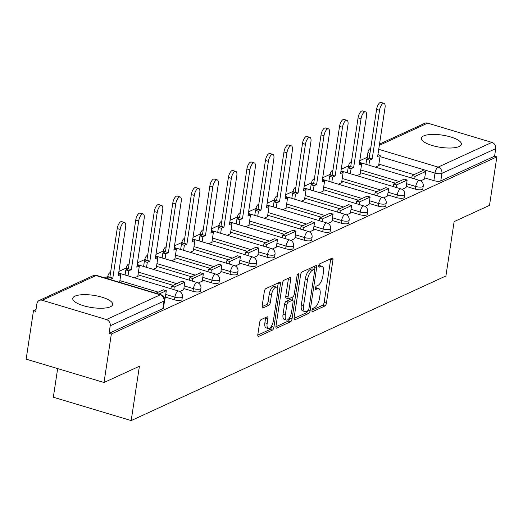 <?xml version="1.0" encoding="UTF-8"?>
<svg xmlns="http://www.w3.org/2000/svg" width="523" height="523" viewBox="0 0 523 523"><rect width="100%" height="100%" fill="white"/><g stroke="black" fill="none" stroke-linecap="round" stroke-linejoin="round"><path stroke-width="0.78" d="M311.963 310.368A1.778 0.713 106.7 0 0 312.264 311.701A1.778 0.713 106.7 0 0 312.525 311.669L324.907 305.975A2.543 1.02 106.7 0 0 326.437 303.052L332.948 259.996A2.543 1.02 106.7 0 0 332.51 258.101A2.543 1.02 106.7 0 0 332.144 258.14L319.756 263.834A1.778 0.713 106.7 0 0 318.69 265.88A1.778 0.713 106.7 0 0 318.991 267.207A1.778 0.713 106.7 0 0 319.252 267.181L320.854 266.442A8.133 3.269 106.7 0 1 322.031 266.312A8.133 3.269 106.7 0 1 323.43 272.385L322.887 275.974A8.133 3.269 106.7 0 1 317.997 285.342L316.395 286.074A1.778 0.713 106.7 0 0 315.323 288.127A1.778 0.713 106.7 0 0 315.631 289.454A1.778 0.713 106.7 0 0 315.885 289.428L317.487 288.689A8.133 3.269 106.7 0 1 318.67 288.559A8.133 3.269 106.7 0 1 320.063 294.626L319.52 298.215A8.133 3.269 106.7 0 1 314.63 307.583L313.029 308.322A1.778 0.713 106.7 0 0 311.963 310.368M459.096 146.532A20.188 6.171 8.6 0 0 461.351 144.237A20.188 6.171 8.6 0 0 446.609 135.915A20.188 6.171 8.6 0 0 423.682 135.908A20.188 6.171 8.6 0 0 421.427 138.203A20.188 6.171 8.6 0 0 436.175 146.525A20.188 6.171 8.6 0 0 459.096 146.532M110.412 306.759A20.188 6.171 8.6 0 0 112.667 304.464A20.188 6.171 8.6 0 0 97.919 296.142A20.188 6.171 8.6 0 0 74.998 296.136A20.188 6.171 8.6 0 0 72.743 298.43A20.188 6.171 8.6 0 0 87.485 306.753A20.188 6.171 8.6 0 0 110.412 306.759M261.186 319.566A2.543 1.02 106.7 0 0 259.656 322.495L257.832 334.576A2.543 1.02 106.7 0 0 258.27 336.472A2.543 1.02 106.7 0 0 258.637 336.433L272.391 330.111A2.543 1.02 106.7 0 0 273.921 327.182L280.433 284.126A2.543 1.02 106.7 0 0 279.995 282.23A2.543 1.02 106.7 0 0 279.628 282.276L265.874 288.591A2.543 1.02 106.7 0 0 264.344 291.52L262.134 306.112A2.543 1.02 106.7 0 0 262.572 308.008A2.543 1.02 106.7 0 0 262.938 307.969L268.829 305.262A2.543 1.02 106.7 0 0 270.358 302.333L271.45 295.103A6.799 2.733 106.7 0 1 276.523 287.16A6.799 2.733 106.7 0 1 277.687 292.233L273.398 320.579A6.799 2.733 106.7 0 1 268.332 328.522A6.799 2.733 106.7 0 1 267.161 323.443L267.881 318.716A2.543 1.02 106.7 0 0 267.443 316.82A2.543 1.02 106.7 0 0 267.076 316.866L261.186 319.566M496.85 156.867L489.515 205.362L454.127 221.621L445.91 275.961L131.188 420.584L139.406 366.244L104.012 382.503L111.347 334.014L496.85 156.867L494.581 156.187L495.726 148.637L441.922 173.355A5.178 1.582 -171.4 0 1 435.005 173.087L380.005 156.586M294.089 317.912A2.543 1.02 106.7 0 0 294.521 319.815A2.543 1.02 106.7 0 0 294.894 319.769L308.648 313.454A2.543 1.02 106.7 0 0 310.172 310.525L316.683 267.469A2.543 1.02 106.7 0 0 316.252 265.573A2.543 1.02 106.7 0 0 315.879 265.612L302.124 271.934A2.543 1.02 106.7 0 0 300.601 274.863L294.089 317.912M290.52 321.782L276.765 328.104A2.543 1.02 106.7 0 1 276.392 328.143A2.543 1.02 106.7 0 1 275.961 326.247L282.472 283.191A2.543 1.02 106.7 0 1 283.996 280.263L289.886 277.556A2.543 1.02 106.7 0 1 290.252 277.517A2.543 1.02 106.7 0 1 290.69 279.413L288.049 296.874A2.543 1.02 106.7 0 0 288.487 298.77A2.543 1.02 106.7 0 0 288.853 298.731L292.756 296.94A2.543 1.02 106.7 0 0 294.286 294.011L297.038 275.83A1.778 0.713 106.7 0 1 298.365 273.751A1.778 0.713 106.7 0 1 298.666 275.085L292.05 318.853A2.543 1.02 106.7 0 1 290.52 321.782L288.251 321.096L275.909 326.77M104.012 382.503L26.15 359.144L33.485 310.649L36.035 309.479M367.211 157.299L359.765 160.724M348.684 165.811L341.238 169.236M330.157 174.329L322.711 177.748M311.63 182.841L304.183 186.26M293.102 191.353L285.656 194.772M274.575 199.864L267.129 203.29M256.048 208.383L248.602 211.802M237.52 216.895L230.074 220.314M218.993 225.406L211.547 228.826M200.466 233.918L193.026 237.344M181.945 242.437L174.499 245.856M163.418 250.948L155.972 254.368M144.891 259.46L137.444 262.879M126.363 267.972L118.917 271.398M107.836 276.484L104.796 277.883M57.654 368.597L53.326 397.219L131.188 420.584M111.347 334.014L109.078 333.334L110.222 325.777A5.178 4.465 -114.7 0 0 106.417 319.54L42.173 300.267A5.178 4.465 -114.7 0 0 39.277 300.437A5.178 4.465 -114.7 0 0 36.898 303.778L35.754 311.335L33.485 310.649M494.581 156.187L440.778 180.912A5.178 1.582 -171.4 0 1 433.868 180.638L424.722 177.898M413.941 174.662L378.868 164.137M379.521 144.093L424.781 123.297A5.178 4.465 65.3 0 1 427.677 123.127L491.921 142.4A5.178 4.465 65.3 0 1 495.726 148.637M402.109 189.372L406.025 187.528M356.869 175.676L360.674 173.924L360.17 173.773M383.581 197.884L387.497 196.047M338.342 184.188L342.147 182.435L341.643 182.285M365.054 206.395L368.97 204.558M319.821 192.699L323.619 190.954L323.116 190.797M346.527 214.914L350.443 213.07M301.294 201.211L305.092 199.466L304.589 199.315M327.999 223.426L331.915 221.582M282.766 209.723L286.565 207.977L286.061 207.827M309.472 231.937L313.388 230.1M264.239 218.241L268.038 216.489L267.534 216.339M290.945 240.449L294.861 238.612M245.712 226.753L249.51 225.008L249.007 224.851M272.418 248.961L276.334 247.124M227.185 235.265L230.983 233.52L230.48 233.369M253.89 257.479L257.806 255.636M208.657 243.777L212.462 242.031L211.952 241.881M235.363 265.991L239.279 264.154M190.13 252.295L193.935 250.543L193.425 250.393M216.836 274.503L220.752 272.666M171.603 260.807L175.408 259.062L174.898 258.905M198.309 283.015L202.224 281.178M153.076 269.319L156.88 267.573L156.37 267.423M179.781 291.533L183.697 289.69M134.548 277.831L138.353 276.085L137.843 275.935M164.523 298.541L165.17 298.208M174.486 299.829L174.891 297.149A5.178 1.582 -171.4 0 0 182.39 296.829L181.984 299.509A5.178 1.582 8.6 0 1 174.486 299.829L165.34 297.084M193.013 291.311L193.418 288.631A5.178 1.582 -171.4 0 0 200.917 288.317L200.512 290.997A5.178 1.582 8.6 0 1 193.013 291.311L183.867 288.572M173.093 285.336L138.013 274.81M211.54 282.799L211.946 280.119A5.178 1.582 -171.4 0 0 219.438 279.805L219.032 282.485A5.178 1.582 8.6 0 1 211.54 282.799L202.394 280.053M191.621 276.824L156.54 266.299M230.068 274.287L230.473 271.607A5.178 1.582 -171.4 0 0 237.965 271.287L237.56 273.967A5.178 1.582 8.6 0 1 230.068 274.287L220.922 271.542M210.148 268.312L175.068 257.787M248.595 265.776L249 263.095A5.178 1.582 -171.4 0 0 256.492 262.775L256.087 265.455A5.178 1.582 8.6 0 1 248.595 265.776L239.449 263.03M228.675 259.794L193.595 249.268M267.122 257.257L267.528 254.577A5.178 1.582 -171.4 0 0 275.02 254.263L274.614 256.943A5.178 1.582 8.6 0 1 267.122 257.257L257.976 254.518M247.196 251.282L212.122 240.757M285.65 248.745L286.055 246.065A5.178 1.582 -171.4 0 0 293.547 245.751L293.142 248.432A5.178 1.582 8.6 0 1 285.65 248.745L276.504 246.006M265.723 242.77L230.65 232.245M304.177 240.234L304.582 237.553A5.178 1.582 -171.4 0 0 312.074 237.233L311.669 239.913A5.178 1.582 8.6 0 1 304.177 240.234L295.031 237.488M284.251 234.258L249.177 223.733M322.704 231.722L323.109 229.041A5.178 1.582 -171.4 0 0 330.601 228.721L330.196 231.401A5.178 1.582 8.6 0 1 322.704 231.722L313.558 228.976M302.778 225.74L267.704 215.221M341.231 223.21L341.637 220.529A5.178 1.582 -171.4 0 0 349.129 220.209L348.723 222.89A5.178 1.582 8.6 0 1 341.231 223.21L332.085 220.464M321.305 217.228L286.231 206.703M359.759 214.691L360.164 212.011A5.178 1.582 -171.4 0 0 367.656 211.697L367.251 214.378A5.178 1.582 8.6 0 1 359.759 214.691L350.613 211.952M339.832 208.716L304.759 198.191M378.286 206.18L378.691 203.499A5.178 1.582 -171.4 0 0 386.183 203.179L385.778 205.866A5.178 1.582 8.6 0 1 378.286 206.18L369.14 203.434M358.36 200.204L323.286 189.679M396.813 197.668L397.219 194.987A5.178 1.582 -171.4 0 0 404.71 194.667L404.305 197.348A5.178 1.582 8.6 0 1 396.813 197.668L387.667 194.922M376.887 191.686L341.813 181.167M415.34 189.156L415.746 186.476A5.178 1.582 -171.4 0 0 423.238 186.155L422.832 188.836A5.178 1.582 8.6 0 1 415.34 189.156L406.194 186.41M395.414 183.174L360.34 172.649M420.636 180.86L424.552 179.016M375.396 167.157L379.201 165.412L378.698 165.261M109.078 333.334L162.875 308.609A5.178 1.582 8.6 0 0 163.457 308.021L164.595 300.47A5.178 1.582 -171.4 0 1 164.019 301.058L110.222 325.777M318.67 288.559L316.395 287.872A8.133 3.269 106.7 0 0 315.356 287.951M322.031 266.312L319.762 265.632A8.133 3.269 106.7 0 0 318.716 265.704M311.989 310.191L322.639 305.295A2.543 1.02 106.7 0 0 324.168 302.372L330.68 259.316A2.543 1.02 106.7 0 0 330.726 258.793M314.016 269.423L314.415 266.789A2.543 1.02 106.7 0 0 314.467 266.266M294.037 318.442L306.373 312.767A2.543 1.02 106.7 0 0 307.681 310.78M307.87 310.688A1.778 0.713 106.7 0 0 308.943 308.642L314.656 270.849A1.778 0.713 106.7 0 0 314.349 269.522A1.778 0.713 106.7 0 0 314.094 269.554L312.401 270.326A8.133 3.269 106.7 0 0 307.517 279.694L303.608 305.53A8.133 3.269 106.7 0 0 305.001 311.603A8.133 3.269 106.7 0 0 306.177 311.466L307.87 310.688M312.277 269.005A1.778 0.713 106.7 0 0 312.081 268.842A1.778 0.713 106.7 0 0 311.826 268.868L314.094 269.554M305.001 311.603L302.732 310.917A8.133 3.269 106.7 0 1 301.34 304.85L305.242 279.014A8.133 3.269 106.7 0 1 310.132 269.646L311.826 268.868M288.487 298.77L286.212 298.09A2.543 1.02 106.7 0 1 285.78 296.195L288.421 278.733A2.543 1.02 106.7 0 0 288.474 278.21M293.011 296.77L292.494 300.209M289.938 317.082L289.775 318.174L292.05 318.853M285.31 314.996A6.799 2.733 106.7 0 0 286.473 320.069A6.799 2.733 106.7 0 0 291.546 312.126L293.057 302.144A2.543 1.02 106.7 0 0 292.619 300.241A2.543 1.02 106.7 0 0 292.252 300.287L288.35 302.078A2.543 1.02 106.7 0 0 286.82 305.007L285.31 314.996L283.041 314.31A6.799 2.733 106.7 0 0 284.205 319.39L286.473 320.069M292.619 300.241L290.35 299.561A2.543 1.02 106.7 0 0 289.984 299.607L292.252 300.287M283.041 314.31L284.551 304.327A2.543 1.02 106.7 0 1 286.074 301.398L289.984 299.607M288.251 321.096A2.543 1.02 106.7 0 0 289.775 318.174M268.332 328.522L266.057 327.836A6.799 2.733 106.7 0 1 264.893 322.763L265.606 318.036A2.543 1.02 106.7 0 0 265.658 317.513M276.523 287.16L274.248 286.473A6.799 2.733 106.7 0 0 269.182 294.416L271.45 295.103M262.088 306.635L266.56 304.582A2.543 1.02 106.7 0 0 268.083 301.653L269.182 294.416M277.452 288.121L278.164 283.446A2.543 1.02 106.7 0 0 278.21 282.923M257.78 335.099L270.123 329.431A2.543 1.02 106.7 0 0 271.653 326.502L271.797 325.535M377.926 154.631L380.201 155.311L377.645 156.488L385.02 107.751A5.956 2.393 106.7 0 0 383.993 103.306A5.956 2.393 106.7 0 0 379.554 110.261L376.599 109.372A5.956 2.393 -73.3 0 1 381.045 102.416L383.993 103.306M365.917 164.314L366.675 159.286L369.63 160.169L372.18 158.999L369.231 158.109L376.599 109.372M366.675 159.286L369.231 158.109M411.771 178.075L412.163 175.48L415.118 176.362L425.683 171.505L424.545 179.062M415.118 176.362L414.726 178.958M412.163 175.48L422.734 170.622L425.683 171.505M372.18 158.999L379.554 110.261M369.63 160.169L368.865 165.203M380.201 155.311L378.632 165.673M359.399 163.143L361.674 163.823L359.118 165L366.492 116.263A5.956 2.393 106.7 0 0 365.466 111.817A5.956 2.393 106.7 0 0 361.027 118.773L358.072 117.891A5.956 2.393 -73.3 0 1 362.517 110.935L365.466 111.817M347.39 172.825L348.155 167.798L351.103 168.681L353.653 167.51L350.704 166.621L358.072 117.891M348.155 167.798L350.704 166.621M393.244 186.587L393.636 183.991L396.591 184.881L407.162 180.023L406.018 187.574M396.591 184.881L396.199 187.469M393.636 183.991L404.207 179.134L407.162 180.023M353.653 167.51L361.027 118.773M351.103 168.681L350.345 173.714M361.674 163.823L360.105 174.185M340.872 171.655L343.147 172.342L340.591 173.512L347.965 124.775A5.956 2.393 106.7 0 0 346.939 120.329A5.956 2.393 106.7 0 0 342.5 127.285L339.551 126.403A5.956 2.393 -73.3 0 1 343.99 119.447L346.939 120.329M328.862 181.344L329.627 176.31L332.576 177.199L335.132 176.022L332.177 175.14L339.551 126.403M329.627 176.31L332.177 175.14M374.716 195.099L375.109 192.503L378.064 193.392L388.635 188.535L387.491 196.086M378.064 193.392L377.671 195.988M375.109 192.503L385.68 187.646L388.635 188.535M335.132 176.022L342.5 127.285M332.576 177.199L331.817 182.226M343.147 172.342L341.578 182.697M322.345 180.174L324.62 180.853L322.063 182.024L329.438 133.293A5.956 2.393 106.7 0 0 328.418 128.841A5.956 2.393 106.7 0 0 323.972 135.803L321.024 134.914A5.956 2.393 -73.3 0 1 325.463 127.958L328.418 128.841M310.335 189.856L311.1 184.822L314.048 185.711L316.605 184.534L313.65 183.651L321.024 134.914M311.1 184.822L313.65 183.651M356.189 203.61L356.581 201.022L359.536 201.904L370.107 197.047L368.963 204.604M359.536 201.904L359.144 204.5M356.581 201.022L367.153 196.164L370.107 197.047M316.605 184.534L323.972 135.803M314.048 185.711L313.29 190.738M324.62 180.853L323.051 191.215M303.817 188.685L306.092 189.365L303.536 190.542L310.91 141.805A5.956 2.393 106.7 0 0 309.891 137.359A5.956 2.393 106.7 0 0 305.445 144.315L302.497 143.426A5.956 2.393 -73.3 0 1 306.936 136.47L309.891 137.359M291.808 198.367L292.573 193.34L295.521 194.223L298.077 193.052L295.122 192.163L302.497 143.426M292.573 193.34L295.122 192.163M337.662 212.129L338.054 209.533L341.009 210.416L351.58 205.559L350.436 213.116M341.009 210.416L340.617 213.011M338.054 209.533L348.625 204.676L351.58 205.559M298.077 193.052L305.445 144.315M295.521 194.223L294.763 199.256M306.092 189.365L304.523 199.727M285.29 197.197L287.565 197.877L285.009 199.054L292.383 150.317A5.956 2.393 106.7 0 0 291.363 145.871A5.956 2.393 106.7 0 0 286.918 152.827L283.969 151.945A5.956 2.393 -73.3 0 1 288.408 144.982L291.363 145.871M273.281 206.879L274.045 201.852L276.994 202.734L279.55 201.564L276.595 200.675L283.969 151.945M274.045 201.852L276.595 200.675M319.141 220.641L319.533 218.045L322.482 218.928L333.053 214.077L331.909 221.628M322.482 218.928L322.09 221.523M319.533 218.045L330.098 213.188L333.053 214.077M279.55 201.564L286.918 152.827M276.994 202.734L276.236 207.768M287.565 197.877L285.996 208.239M266.763 205.709L269.038 206.395L266.482 207.566L273.856 158.829A5.956 2.393 106.7 0 0 272.836 154.383A5.956 2.393 106.7 0 0 268.391 161.339L265.442 160.456A5.956 2.393 -73.3 0 1 269.881 153.501L272.836 154.383M254.753 215.398L255.518 210.364L258.467 211.246L261.023 210.076L258.068 209.193L265.442 160.456M255.518 210.364L258.068 209.193M300.614 229.152L301.006 226.557L303.955 227.446L314.526 222.589L313.382 230.14M303.955 227.446L303.562 230.042M301.006 226.557L311.571 221.7L314.526 222.589M261.023 210.076L268.391 161.339M258.467 211.246L257.708 216.28M269.038 206.395L267.469 216.751M248.235 214.221L250.51 214.907L247.954 216.077L255.329 167.347A5.956 2.393 106.7 0 0 254.309 162.895A5.956 2.393 106.7 0 0 249.863 169.857L246.915 168.968A5.956 2.393 -73.3 0 1 251.354 162.012L254.309 162.895M236.226 223.909L236.991 218.876L239.939 219.765L242.495 218.588L239.541 217.705L246.915 168.968M236.991 218.876L239.541 217.705M282.087 237.664L282.479 235.069L285.427 235.958L295.998 231.101L294.854 238.651M285.427 235.958L285.035 238.553M282.479 235.069L293.043 230.218L295.998 231.101M242.495 218.588L249.863 169.857M239.939 219.765L239.181 224.792M250.51 214.907L248.941 225.269M229.708 222.739L231.983 223.419L229.427 224.589L236.801 175.859A5.956 2.393 106.7 0 0 235.781 171.413A5.956 2.393 106.7 0 0 231.336 178.369L228.388 177.48A5.956 2.393 -73.3 0 1 232.827 170.524L235.781 171.413M217.699 232.421L218.464 227.394L221.412 228.276L223.968 227.1L221.013 226.217L228.388 177.48M218.464 227.394L221.013 226.217M263.559 246.183L263.952 243.587L266.9 244.47L277.471 239.612L276.327 247.17M266.9 244.47L266.508 247.065M263.952 243.587L274.516 238.73L277.471 239.612M223.968 227.1L231.336 178.369M221.412 228.276L220.654 233.304M231.983 223.419L230.414 233.781M211.181 231.251L213.456 231.931L210.906 233.108L218.274 184.371A5.956 2.393 106.7 0 0 217.254 179.925A5.956 2.393 106.7 0 0 212.809 186.881L209.86 185.998A5.956 2.393 -73.3 0 1 214.299 179.036L217.254 179.925M199.178 240.933L199.936 235.906L202.885 236.788L205.441 235.618L202.486 234.729L209.86 185.998M199.936 235.906L202.486 234.729M245.032 254.694L245.424 252.099L248.373 252.982L258.944 248.124L257.8 255.682M248.373 252.982L247.98 255.577M245.424 252.099L255.995 247.242L258.944 248.124M205.441 235.618L212.809 186.881M202.885 236.788L202.126 241.822M213.456 231.931L211.887 242.293M192.66 239.763L194.929 240.443L192.379 241.619L199.747 192.882A5.956 2.393 106.7 0 0 198.727 188.437A5.956 2.393 106.7 0 0 194.281 195.393L191.333 194.51A5.956 2.393 -73.3 0 1 195.772 187.554L198.727 188.437M180.651 249.451L181.409 244.418L184.358 245.3L186.914 244.13L183.965 243.247L191.333 194.51M181.409 244.418L183.965 243.247M226.505 263.206L226.897 260.611L229.845 261.5L240.417 256.643L239.273 264.193M229.845 261.5L229.453 264.089M226.897 260.611L237.468 255.754L240.417 256.643M186.914 244.13L194.281 195.393M184.358 245.3L183.599 250.334M194.929 240.443L193.36 250.805M174.133 248.275L176.401 248.961L173.852 250.131L181.22 201.394A5.956 2.393 106.7 0 0 180.2 196.949A5.956 2.393 106.7 0 0 175.754 203.905L172.806 203.022A5.956 2.393 -73.3 0 1 177.251 196.066L180.2 196.949M162.123 257.963L162.882 252.929L165.83 253.818L168.386 252.642L165.438 251.759L172.806 203.022M162.882 252.929L165.438 251.759M207.977 271.718L208.37 269.123L211.318 270.012L221.889 265.154L220.745 272.705M211.318 270.012L210.926 272.607M208.37 269.123L218.941 264.265L221.889 265.154M168.386 252.642L175.754 203.905M165.83 253.818L165.072 258.846M176.401 248.961L174.839 259.323M155.606 256.793L157.874 257.473L155.324 258.643L162.692 209.913A5.956 2.393 106.7 0 0 161.672 205.467A5.956 2.393 106.7 0 0 157.227 212.423L154.278 211.534A5.956 2.393 -73.3 0 1 158.724 204.578L161.672 205.467M143.596 266.475L144.355 261.441L147.303 262.33L149.859 261.154L146.911 260.271L154.278 211.534M144.355 261.441L146.911 260.271M189.45 280.23L189.842 277.641L192.791 278.524L203.362 273.666L202.218 281.224M192.791 278.524L192.399 281.119M189.842 277.641L200.414 272.784L203.362 273.666M149.859 261.154L157.227 212.423M147.303 262.33L146.545 267.358M157.874 257.473L156.312 267.835M137.078 265.305L139.347 265.985L136.797 267.161L144.165 218.424A5.956 2.393 106.7 0 0 143.145 213.979A5.956 2.393 106.7 0 0 138.7 220.935L135.751 220.052A5.956 2.393 -73.3 0 1 140.197 213.09L143.145 213.979M125.069 274.987L125.827 269.96L128.782 270.842L131.332 269.672L128.383 268.783L135.751 220.052M125.827 269.96L128.383 268.783M170.923 288.748L171.315 286.153L174.264 287.035L184.835 282.178L183.691 289.735M174.264 287.035L173.871 289.631M171.315 286.153L181.886 281.296L184.835 282.178M131.332 269.672L138.7 220.935M128.782 270.842L128.017 275.876M139.347 265.985L137.784 276.347M118.551 273.817L120.82 274.497L118.27 275.673L125.638 226.936A5.956 2.393 106.7 0 0 124.618 222.491A5.956 2.393 106.7 0 0 120.179 229.447L117.224 228.564A5.956 2.393 -73.3 0 1 121.669 221.608L124.618 222.491M107.28 278.628L110.255 279.354L112.805 278.184L109.856 277.295L117.224 228.564M107.3 278.471L109.856 277.295M158.874 294.109L166.307 290.696L165.163 298.247M155.926 293.226L163.359 289.807L166.307 290.696M112.805 278.184L120.179 229.447M120.82 274.497L119.636 282.335M312.068 311.531L312.525 311.669M318.795 267.044L319.252 267.181M315.428 289.291L315.885 289.428M106.417 319.54L160.215 294.822L95.971 275.549L42.173 300.267M433.868 180.638L435.005 173.087A5.178 2.079 106.7 0 1 438.117 167.118L491.921 142.4M378.73 149.303L438.117 167.118A5.178 4.465 65.3 0 1 441.922 173.355L440.778 180.912M427.677 123.127L379.332 145.342M182.39 296.829A5.178 5.178 0 0 0 178.755 291.095A5.178 2.079 -73.3 0 0 178.003 291.18A5.178 2.079 -73.3 0 0 174.891 297.149L165.745 294.403M158.253 292.154L119.891 280.642M200.917 288.317A5.178 5.178 0 0 0 197.282 282.583A5.178 2.079 -73.3 0 0 196.53 282.668A5.178 2.079 -73.3 0 0 193.418 288.631L184.273 285.891M176.781 283.643L138.418 272.13M219.438 279.805A5.178 5.178 0 0 0 215.809 274.072A5.178 2.079 -73.3 0 0 215.058 274.157A5.178 2.079 -73.3 0 0 211.946 280.119L202.8 277.373M195.308 275.124L156.946 263.618M237.965 271.287A5.178 5.178 0 0 0 234.337 265.56A5.178 2.079 -73.3 0 0 233.585 265.638A5.178 2.079 -73.3 0 0 230.473 271.607L221.327 268.861M213.835 266.612L175.473 255.106M256.492 262.775A5.178 5.178 0 0 0 252.864 257.041A5.178 2.079 -73.3 0 0 252.112 257.126A5.178 2.079 -73.3 0 0 249 263.095L239.854 260.349M232.362 258.101L194 246.588M275.02 254.263A5.178 5.178 0 0 0 271.391 248.53A5.178 2.079 -73.3 0 0 270.639 248.615A5.178 2.079 -73.3 0 0 267.528 254.577L258.382 251.838M250.89 249.589L212.528 238.076M293.547 245.751A5.178 5.178 0 0 0 289.919 240.018A5.178 2.079 -73.3 0 0 289.167 240.103A5.178 2.079 -73.3 0 0 286.055 246.065L276.909 243.319M269.417 241.077L231.055 229.564M312.074 237.233A5.178 5.178 0 0 0 308.446 231.506A5.178 2.079 -73.3 0 0 307.694 231.591A5.178 2.079 -73.3 0 0 304.582 237.553L295.436 234.807M287.944 232.558L249.582 221.052M330.601 228.721A5.178 5.178 0 0 0 326.973 222.988A5.178 2.079 -73.3 0 0 326.221 223.073A5.178 2.079 -73.3 0 0 323.109 229.041L313.963 226.296M306.471 224.047L268.109 212.541M349.129 220.209A5.178 5.178 0 0 0 345.5 214.476A5.178 2.079 -73.3 0 0 344.749 214.561A5.178 2.079 -73.3 0 0 341.637 220.529L332.491 217.784M324.999 215.535L286.637 204.022M367.656 211.697A5.178 5.178 0 0 0 364.028 205.964A5.178 2.079 -73.3 0 0 363.276 206.049A5.178 2.079 -73.3 0 0 360.164 212.011L351.018 209.272M343.526 207.023L305.164 195.51M386.183 203.179A5.178 5.178 0 0 0 382.555 197.452A5.178 2.079 -73.3 0 0 381.803 197.537A5.178 2.079 -73.3 0 0 378.691 203.499L369.545 200.754M362.047 198.505L323.691 186.999M404.71 194.667A5.178 5.178 0 0 0 401.082 188.934A5.178 2.079 -73.3 0 0 400.33 189.019A5.178 2.079 -73.3 0 0 397.219 194.987L388.073 192.242M380.574 189.993L342.219 178.487M423.238 186.155A5.178 5.178 0 0 0 419.609 180.422A5.178 2.079 -73.3 0 0 418.858 180.507A5.178 2.079 -73.3 0 0 415.746 186.476L406.6 183.73M399.101 181.481L360.746 169.968M350.351 166.785A5.178 1.582 -171.4 0 1 348.756 165.333L348.403 167.68M331.824 175.297A5.178 1.582 -171.4 0 1 330.229 173.845L329.876 176.192M313.297 183.815A5.178 1.582 -171.4 0 1 311.701 182.357L311.348 184.711M294.769 192.327A5.178 1.582 -171.4 0 1 293.174 190.875L292.821 193.222M276.249 200.839A5.178 1.582 -171.4 0 1 274.647 199.387L274.294 201.734M257.721 209.35A5.178 1.582 -171.4 0 1 256.12 207.899L255.767 210.246M239.194 217.869A5.178 1.582 -171.4 0 1 237.599 216.411L237.239 218.764M220.667 226.381A5.178 1.582 -171.4 0 1 219.072 224.923L218.712 227.276M202.139 234.892A5.178 1.582 -171.4 0 1 200.544 233.441L200.185 235.788M183.612 243.404A5.178 1.582 -171.4 0 1 182.017 241.953L181.658 244.3M165.085 251.916A5.178 1.582 -171.4 0 1 163.49 250.465L163.13 252.818M146.558 260.434A5.178 1.582 -171.4 0 1 144.963 258.977L144.603 261.33M128.03 268.946A5.178 1.582 -171.4 0 1 126.435 267.495L126.076 269.842M109.503 277.458A5.178 1.582 -171.4 0 1 107.908 276.007L107.555 278.354M369.924 153.527A5.178 1.582 -171.4 0 1 368.022 151.945L366.93 159.169M162.875 308.609L164.019 301.058A5.178 4.465 65.3 0 0 160.215 294.822A5.178 2.079 -73.3 0 1 160.966 294.737L96.722 275.464A5.178 5.178 0 0 0 93.074 275.719L39.277 300.437M93.074 275.719A5.178 4.465 -114.7 0 1 95.971 275.549A5.178 2.079 -73.3 0 1 96.722 275.464M315.336 288.042L317.487 288.689M318.703 265.802L320.854 266.442M330.68 259.316L332.948 259.996M324.168 302.372L326.437 303.052M322.639 305.295L324.907 305.975M314.415 266.789L316.683 267.469M308.478 310.015L310.172 310.525M306.373 312.767L308.648 313.454M294.24 319.573L294.894 319.769M310.132 269.646L312.401 270.326M305.242 279.014L307.517 279.694M301.34 304.85L303.608 305.53M276.111 327.908L276.765 328.104M288.421 278.733L290.69 279.413M285.78 296.195L288.049 296.874M297.378 274.693L298.666 275.085M286.074 301.398L288.35 302.078M284.551 304.327L286.82 305.007M265.606 318.036L267.881 318.716M264.893 322.763L267.161 323.443M268.083 301.653L270.358 302.333M266.56 304.582L268.829 305.262M262.291 307.772L262.938 307.969M278.164 283.446L280.433 284.126M271.653 326.502L273.921 327.182M270.123 329.431L272.391 330.111M257.983 336.237L258.637 336.433M351.476 161.522A5.178 5.178 0 0 0 348.756 165.333M359.51 162.392L419.609 180.422M332.948 170.034A5.178 5.178 0 0 0 330.229 173.845M340.983 170.903L401.082 188.934M314.421 178.546A5.178 5.178 0 0 0 311.701 182.357M322.462 179.422L382.555 197.452M295.894 187.057A5.178 5.178 0 0 0 293.174 190.875M303.935 187.934L364.028 205.964M277.367 195.576A5.178 5.178 0 0 0 274.647 199.387M285.408 196.445L345.5 214.476M258.839 204.088A5.178 5.178 0 0 0 256.12 207.899M266.88 204.957L326.973 222.988M240.312 212.6A5.178 5.178 0 0 0 237.599 216.411M248.353 213.476L308.446 231.506M221.791 221.111A5.178 5.178 0 0 0 219.072 224.923M229.826 221.987L289.919 240.018M203.264 229.623A5.178 5.178 0 0 0 200.544 233.441M211.299 230.499L271.391 248.53M184.737 238.142A5.178 5.178 0 0 0 182.017 241.953M192.771 239.011L252.864 257.041M166.209 246.653A5.178 5.178 0 0 0 163.49 250.465M174.244 247.529L234.337 265.56M147.682 255.165A5.178 5.178 0 0 0 144.963 258.977M155.717 256.041L215.809 274.072M129.155 263.677A5.178 5.178 0 0 0 126.435 267.495M137.189 264.553L197.282 282.583M110.628 272.195A5.178 5.178 0 0 0 107.908 276.007M118.662 273.065L178.755 291.095M164.595 300.47A5.178 5.178 0 0 0 160.966 294.737M370.742 148.133A5.178 5.178 0 0 0 368.022 151.945M312.081 268.842L314.349 269.522"/></g></svg>
